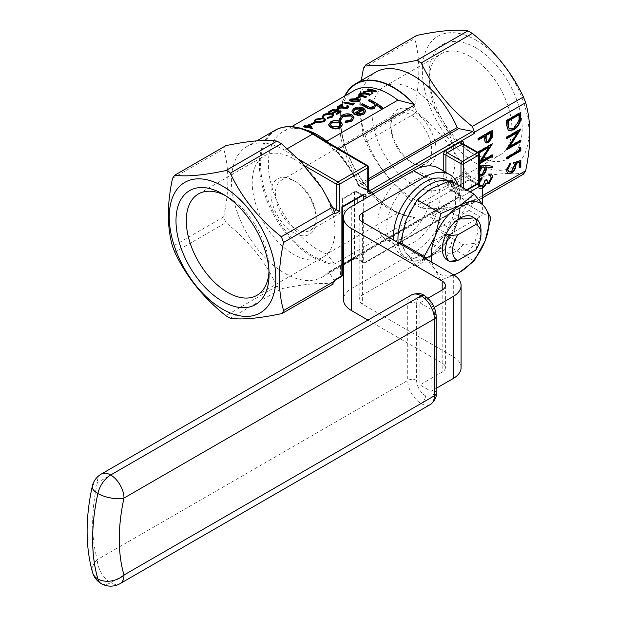 <?xml version="1.0" encoding="UTF-8"?>
<svg xmlns="http://www.w3.org/2000/svg" width="617" height="617" viewBox="0 0 617 617"><rect width="100%" height="100%" fill="white"/><g stroke="black" fill="none" stroke-linecap="round" stroke-linejoin="round"><path stroke-width="0.46" stroke-dasharray="3.08 2.31" d="M479.316 176.192L477.897 173.176L479.316 168.649M361.246 80.511L359.387 110.235L363.498 136.18L365.719 141.902C377.118 166.243 394.14 187.421 416.791 205.438L421.226 207.998C432.625 209.703 449.646 208.184 472.298 203.44L473.455 203.016L474.519 200.278L474.257 199.291L473.918 200.124L472.607 200.24L364.639 262.58L358.415 258.986A3.771 2.175 180 0 0 353.094 258.986L340.545 266.228L341.88 266.097L342.435 265.14L342.435 207.15M404.605 237.368A37.683 21.757 120 0 0 429.224 204.158A37.683 21.757 120 0 0 423.447 173.963A37.683 21.757 120 0 0 385.764 195.72A37.683 21.757 120 0 0 385.764 239.234A37.683 21.757 120 0 0 404.605 237.368M478.869 153.078L478.26 153.425L478.26 152.592M479.316 163.883L478.26 164.492L479.316 162.526M482.363 188.416L479.278 188.671L477.897 185.362L479.316 180.55M479.347 184.537L480.365 187.136L482.34 186.974L481.885 186.727L484.869 179.994L485.309 180.249M362.025 195.227L361.978 195.227A1.882 1.087 -60 0 1 362.002 195.211L361.978 195.219A1.882 1.087 -60 0 1 362.025 195.203A1.882 1.087 -60 0 1 362.063 195.203L362.063 195.196A1.882 1.087 120 0 0 362.032 195.211L361.978 195.227A1.882 1.087 -120 0 0 362.912 195.319M314.878 123.007A70.199 40.529 60 0 0 314.038 122.814L311.184 124.464M325.722 120.014L323.701 118.31L315.603 119.706L314.161 121.294M341.031 111.947A70.199 40.529 60 0 0 332.802 109.926L328.691 112.294M338.88 111.901A70.199 40.529 -120 0 1 339.45 112.086L336.072 114.029M335.44 110.96A70.199 40.529 -120 0 1 336.072 111.114L332.702 113.058M344.61 103.108L345.35 102.677A70.199 40.529 60 0 1 352.731 104.412L353.896 103.741L354.297 104.288M359.819 100.687L357.158 99.021L350.402 99.615L349.561 100.548M360.012 96.946A70.199 40.529 60 0 0 359.163 96.761L356.317 98.327M357.258 98.535L357.158 98.589A70.199 40.529 -120 0 0 356.317 98.404M363.328 92.295L371.272 90.599A70.199 40.529 -120 0 0 369.838 90.29M376.455 91.486A70.199 40.529 60 0 0 368.233 89.465L367.493 89.897M372.807 91A70.199 40.529 -120 0 0 372.768 90.984L372.946 93.514M342.474 124.819L340.422 122.027C337.175 120.562 333.92 120.67 330.666 122.336L328.606 124.958M382.787 108.268A70.199 40.529 60 0 0 369.529 100.077L368.364 100.741M376.1 105.021A70.199 40.529 -120 0 0 376.031 104.975L376.031 104.466M376.108 105.746L376.031 104.975M374.141 104.018L374.774 105.453L373.432 107.451L369.128 107.674L366.845 106.479A70.199 40.529 60 0 0 362.403 104.188L361.246 104.859M353.965 90.684A70.199 40.529 -120 0 0 340.661 110.829A70.199 40.529 -120 0 0 397.865 212.965L326.809 253.988A70.199 40.529 60 0 1 274.025 193.661A70.199 40.529 60 0 1 282.91 131.706A70.199 40.529 60 0 1 307.011 130.256M353.826 112.348L353.618 111.43L355.315 109.325M365.734 111.723L363.621 108.631C360.421 107.142 357.212 107.219 354.004 108.862L351.898 111.476M362.241 108.661L362.241 109.17L353.788 114.052M341.332 119.189L341.294 118.217M353.996 118.248L351.968 115.294C348.582 113.86 345.25 114.037 341.965 115.811L339.728 119.42M345.111 122.505L345.481 121.055M352.392 117.646L350.572 120.647L345.481 121.564M366.444 97.27A70.199 40.529 60 0 0 361.516 95.851L360.313 95.535L359.873 94.578M370.555 94.895A70.199 40.529 60 0 0 365.588 93.468L363.714 93.19L359.618 94.293L358.716 95.265M360.313 95.026L360.498 94.386M348.829 107.026L347.564 105.9L346.831 106.325L347.718 107.111L347.093 107.859L343.893 108.222L342.72 106.271M342.72 106.78L342.08 104.566L337.129 107.427M340.291 108.33A70.199 40.529 60 0 0 339.45 108.145L336.597 109.787M323.354 116.86L323.293 116.011M333.859 115.31L331.9 113.644L328.067 113.551L323.678 115.04L322.298 117.099M327.496 118.379L327.573 117.392M331.105 114.06L332.71 115.356L331.491 116.868L327.573 117.901M303.803 126.662L304.543 126.238A70.199 40.529 60 0 1 306.441 126.547L309.819 124.595L312.395 128.675M305.029 126.847A70.199 40.529 -120 0 1 305.7 126.971L304.86 127.457M475.661 39.943A75.367 43.514 60 0 1 528.939 133.326A75.367 43.514 60 0 1 473.771 161.885A75.367 43.514 60 0 1 422.375 69.628A75.367 43.514 60 0 1 475.661 39.943M475.661 47.74A65.818 37.999 60 0 1 522.198 128.351A65.818 37.999 60 0 1 475.653 155.214A65.818 37.999 60 0 1 429.116 74.611A65.818 37.999 60 0 1 475.661 47.74M340.545 266.228L340.545 276.485L333.936 280.303L329.223 272.267L458.686 197.525L472.607 200.24M334.954 279.717L333.936 280.303L334.807 280.434M332.625 207.513L331.213 206.695L334.175 211.276M331.213 206.695A80.804 46.653 -120 0 0 321.958 188.1M334.954 213.906L333.936 211.415M302.23 162.749L296.708 158.153L284.699 150.193A75.367 43.514 60 0 0 247.016 146.46L256.757 140.838M458.686 197.525L457.251 197.748L328.468 272.097A75.367 43.514 60 0 1 322.382 276.994A75.367 43.514 60 0 1 247.016 233.481A75.367 43.514 60 0 1 247.016 146.46M328.468 272.097L329.223 272.267L328.468 272.097M333.149 284.021L332.47 284.167C321.071 282.463 304.05 283.982 281.398 288.733L276.956 286.165C265.565 261.824 248.535 240.645 225.891 222.637L223.67 216.914C229.246 190.931 229.246 168.24 223.67 148.82L224.735 146.082M524.103 173.77L523.424 173.917C512.025 172.212 495.004 173.732 472.352 178.483L467.917 175.914C456.518 151.574 439.497 130.403 416.845 112.387L414.624 106.664C420.208 80.688 420.208 57.99 414.624 38.57L415.688 35.832M338.525 148.836L336.196 150.178A75.367 43.514 60 0 1 358.67 184.452A1.882 1.087 -120 0 0 359.757 185.748L368.295 190.676M328.606 271.981L457.251 197.748A75.367 43.514 60 0 1 451.166 202.638A75.367 43.514 60 0 1 375.807 159.124A75.367 43.514 60 0 1 375.807 72.104M275.035 130.287A75.367 43.514 -120 0 0 268.68 204.782A75.367 43.514 -120 0 0 334.013 264.253L414.801 217.616A75.367 43.514 60 0 1 355.785 170.608A75.367 43.514 60 0 1 344.687 96.036M397.865 212.965L414.801 217.616M334.013 264.253L334.082 263.312L326.809 253.988M414.015 217.161A74.927 43.259 60 0 1 405.238 215.348A74.927 43.259 60 0 1 341.833 105.522A74.927 43.259 60 0 1 345.304 95.681M328.9 143.283L334.082 150.494L338.008 152.761L336.427 151.543L336.196 150.178M334.082 150.494A74.927 43.259 -120 0 0 323.933 141.054A74.927 43.259 -120 0 0 317.053 136.025M302.214 128.745L301.829 128.621A74.927 43.259 -120 0 0 263.12 184.63A74.927 43.259 -120 0 0 334.082 263.312M354.42 200.224L354.42 192.411L342.435 199.33L342.435 206.51L342.435 199.33L355.754 191.64L361.971 195.227A1.882 1.087 -60 0 1 361.978 195.227L342.435 206.51M341.486 276.578A1.882 1.087 -120 0 1 340.545 276.485A1.882 1.535 180 0 0 342.435 274.943L342.435 265.14M225.182 195.496A58.53 33.796 60 0 1 227.681 196.854L227.681 196.854A58.53 33.796 60 0 1 269.066 268.542A58.53 33.796 60 0 1 268.997 271.387M227.681 196.854L222.529 193.877L227.681 196.854M293.584 158.808A58.53 33.796 60 0 1 331.823 210.382A58.53 33.796 60 0 1 322.845 257.289A58.53 33.796 60 0 1 264.315 223.493A58.53 33.796 60 0 1 264.315 155.908A58.53 33.796 60 0 1 293.584 158.808M293.584 232.748A32.03 18.495 60 0 1 270.932 193.522A32.03 18.495 60 0 1 293.584 180.442A32.03 18.495 60 0 1 316.228 219.675A32.03 18.495 60 0 1 293.584 232.748M411.261 115.063A28.891 16.682 60 0 1 430.142 140.522A28.891 16.682 60 0 1 425.707 163.675A28.891 16.682 60 0 1 411.261 162.24A28.891 16.682 60 0 1 390.839 126.863A28.891 16.682 60 0 1 396.824 113.636A28.891 16.682 60 0 1 411.261 115.063M295.805 228.907A28.891 16.682 -120 0 0 310.251 230.334A28.891 16.682 -120 0 0 316.228 217.107A28.891 16.682 -120 0 0 295.805 181.73L295.805 181.73A28.891 16.682 -120 0 0 281.36 180.295A28.891 16.682 -120 0 0 276.933 203.448A28.891 16.682 -120 0 0 295.805 228.907M413.483 111.222A32.03 18.495 -120 0 0 390.839 124.295A32.03 18.495 -120 0 0 413.483 163.52A32.03 18.495 -120 0 0 436.134 150.448A32.03 18.495 -120 0 0 413.483 111.222M413.483 89.581A58.53 33.796 60 0 1 451.721 141.162A58.53 33.796 60 0 1 442.751 188.062A58.53 33.796 60 0 1 384.221 154.265A58.53 33.796 60 0 1 384.221 86.681A58.53 33.796 60 0 1 413.483 89.581M470.509 56.664A58.53 33.796 60 0 1 508.747 108.237A58.53 33.796 60 0 1 499.77 155.145A58.53 33.796 60 0 1 470.509 152.245A58.53 33.796 60 0 1 429.116 80.557A58.53 33.796 60 0 1 441.24 53.764A58.53 33.796 60 0 1 470.509 56.664M413.483 242.489A37.683 21.757 120 0 0 438.101 209.286A37.683 21.757 120 0 0 432.324 179.092A37.683 21.757 120 0 0 413.483 180.958A37.683 21.757 120 0 0 388.872 214.161A37.683 21.757 120 0 0 394.649 244.355A37.683 21.757 120 0 0 413.483 242.489M336.427 151.543C345.242 161.392 352.446 172.544 358.037 184.977L367.747 190.36L367.747 166.343L323.933 141.054A1.882 1.087 120 0 0 323.547 140.19M338.008 152.761A77.248 44.601 -120 0 1 358.431 184.977A1.882 1.087 120 0 0 358.816 185.84A1.882 1.882 0 0 1 358.037 184.977L368.295 178.899M369.529 100.077L369.529 99.561M366.845 106.479L366.845 105.962M362.403 104.188L362.403 103.671M373.432 107.451L373.432 106.934M369.128 107.674L369.128 107.157M365.688 111.183L365.688 110.667M363.621 108.631L363.621 108.114M354.004 108.862L354.004 108.353M356.672 113.729L356.109 114.06L356.109 113.543M363.274 109.919L364.084 111.245M364.092 111.099L362.534 113.227M362.534 113.736L356.109 114.06M351.968 115.294L351.968 114.785M341.965 115.811L341.965 115.302M350.572 120.647L350.572 120.13M340.422 122.027L340.422 121.51M330.666 122.336L330.666 121.827M340.815 124.426L339.288 127.164L331.799 126.994L331.799 126.477M331.799 126.994L330.242 124.426M339.288 127.164L339.288 126.647M368.233 89.465L368.233 88.956M372.768 90.984L372.768 90.475M371.272 90.599L371.272 90.09M364.346 91.709L364.346 91.2M361.516 95.851L361.516 95.334M365.588 93.468L365.588 92.951M363.714 93.19L363.714 92.681M359.618 94.293L359.618 93.776M359.163 96.761L359.163 96.252M357.158 98.589L357.158 99.021M350.402 99.615L350.402 99.106M358.708 100.247L358.176 101.458L352.947 101.458L351.142 100.849L351.142 100.34M358.176 101.458L358.176 100.949M351.22 99.746L351.142 100.849L350.695 99.846M352.731 104.412L352.731 103.903M345.35 102.677L345.35 102.167M353.896 103.741L353.896 103.232M347.564 105.9L347.564 105.384M342.08 104.566L342.08 104.057M343.893 108.222L343.893 107.705M347.093 107.859L347.093 107.35M339.45 108.145L339.45 107.636M332.802 109.926L332.802 109.41M336.072 111.114L336.072 110.597M339.45 112.086L339.45 111.569M331.9 113.644L331.9 113.135M328.067 113.551L328.067 113.042M323.678 115.04L323.678 114.531M331.491 116.868L331.491 116.358M323.701 118.31L323.701 117.801M315.603 119.706L315.603 119.189M322.961 118.742L324.581 120.06L323.431 121.518L323.431 121.009M323.431 121.518L316.883 122.282L316.883 121.765M316.883 122.282L315.279 121.156L316.475 119.806M314.038 122.814L314.038 122.305M309.819 124.595L309.819 124.086M306.441 126.547L306.441 126.03M304.543 126.238L304.543 125.729M305.7 126.971L305.7 126.462M307.929 126.338L307.289 126.716L307.289 126.2M307.289 126.716A70.199 40.529 60 0 1 310.536 127.534L310.143 126.909M310.536 127.534L310.536 127.025M362.14 195.165L362.11 195.173A1.882 1.087 -60 0 1 362.912 195.134A1.882 1.087 -60 0 1 363.058 195.25M508.223 130.465L506.302 125.282L506.302 120.238L506.742 120.492M506.302 120.238L520.401 112.093L520.841 112.356M520.401 112.093L520.401 112.61M509.488 128.845L513.174 128.166L518.558 120.77L518.951 114.392M518.558 120.77L519.005 121.025M513.174 128.166L513.622 128.421M506.742 138.139L506.302 138.393L506.742 138.655M506.302 138.393L506.302 136.935L506.742 137.19M506.302 136.935L520.401 128.791L520.841 129.053M520.401 128.791L520.578 129.208M509.303 146.268L520.401 139.858L520.841 140.113M520.401 139.858L520.401 140.368M506.927 149.098L506.302 149.461L506.742 149.715M506.302 149.461L506.742 149.383M506.302 149.129L517.37 132.007M506.742 158.384L506.302 158.646L506.302 157.181L518.951 149.877L518.951 147.37L519.398 147.625M518.951 147.37L520.841 147.748M506.302 158.646L506.742 158.901M506.302 157.181L506.742 157.435M518.951 149.877L519.398 150.132M508.67 171.788L510.961 171.395L514.069 165.672L513.352 162.502L520.841 160.358M520.401 160.104L520.401 160.513M519.398 167.361L518.951 167.616L519.398 167.878M518.951 167.616L518.951 162.078M507.506 173.439L506.38 170.338M505.94 170.084L509.912 162.819L510.359 163.073M509.912 162.819L509.912 163.42M510.961 171.395L511.4 171.657M514.069 165.672L514.516 165.934M513.352 162.502L513.791 162.765M478.26 139.558L477.82 139.812L477.82 138.347L478.26 138.609M477.82 138.347L491.919 130.21L492.358 130.465M491.919 130.21L491.919 130.719M485.764 142.889L485.001 141.486M484.553 141.231L484.322 136.056M477.82 139.812L478.26 140.067M486.759 141.224L488.132 140.954L490.469 135.485L490.469 132.508M488.132 140.954L488.571 141.208M478.53 152.761L477.82 153.17L478.26 153.425M477.82 153.17L477.82 151.713L478.26 151.967M477.82 151.713L491.919 143.568L492.358 143.823M491.919 143.568L492.096 143.977M480.82 161.037L491.919 154.628L492.358 154.89M491.919 154.628L491.919 155.145M479.316 163.366L477.82 164.23L478.26 164.492M477.82 164.23L478.26 164.161M477.82 163.898L488.888 146.777M479.316 176.084L477.458 172.922C477.689 169.76 479.124 167.292 481.746 165.51L485.841 164.97L492.721 166.366M477.458 172.922L477.897 173.176M481.746 165.51L482.193 165.765M479.316 170.045L478.9 172.166L479.316 173.801M480.057 174.38L481.7 174.102L484.507 168.803L483.89 166.945M481.7 174.102L482.139 174.356M484.507 168.803L484.947 169.058M478.9 172.166L479.316 172.405M487.546 182.208L488.618 182L490.831 177.449L491.279 177.704M490.831 177.449L490.237 175.652M489.104 175.282L488.664 175.297L489.104 175.552M488.664 175.297L488.664 173.832L489.104 174.094M488.664 173.832L491.302 174.025M486.489 183.827L485.71 183.234M482.363 187.892L482.363 188.324M482.008 188.116L478.838 188.409L477.897 185.362M477.458 185.108C477.604 181.976 478.985 179.37 481.615 177.28L482.054 177.534M481.615 177.28L481.615 177.904M479.316 181.938L479.023 182.994M480.365 187.136L479.347 184.56M479.918 186.874L481.885 186.727M484.869 179.994L486.759 179.416M486.312 179.154L486.327 179.663M488.618 182L489.065 182.254M430.543 242.897A18.842 10.875 120 0 0 445.273 234.398L463.035 244.648A18.842 10.875 120 0 1 448.312 253.155L430.543 242.897L445.273 234.398M463.035 219.012L445.273 208.754A18.842 10.875 120 0 0 430.543 217.261L448.312 227.511A18.842 10.875 120 0 1 455.67 220.701L460.112 218.133M457.737 219.691A18.842 10.875 120 0 0 455.67 220.701M445.273 208.754L430.543 217.261M448.312 253.155L446.245 259.472M473.979 217.824A25.12 14.507 -60 0 1 473.979 243.46L463.035 244.648M480.99 230.187A25.12 14.507 -60 0 1 477.088 245.257L473.979 243.46A25.12 14.507 -60 0 1 460.174 259.125M460.058 259.194A25.12 14.507 -60 0 1 457.344 260.505M449.6 261.246A25.12 14.507 -60 0 1 449.207 261.13M446.245 233.835L448.312 227.511M461.092 367.585A26.693 15.41 0 0 0 453.302 356.711L362.38 304.034A10.99 6.347 180 0 1 359.171 299.553A10.99 6.347 180 0 1 362.395 295.065L424.635 259.132A50.239 29.007 120 0 0 447.526 236.265A3.139 1.812 -60 0 1 448.952 234.83L480.142 216.829A3.139 1.812 120 0 0 482.363 212.981L482.363 203.849M470.115 191.848L462.31 196.353A3.139 1.812 -60 0 1 460.745 196.507A3.139 1.812 -60 0 1 460.097 195.219A50.239 29.007 120 0 0 458.045 184.876M393.715 240.136A43.961 25.382 120 0 0 402.608 256.209A43.961 25.382 120 0 0 424.589 254.027A43.961 25.382 120 0 0 453.31 215.287A43.961 25.382 120 0 0 446.569 180.064M438.648 168.186A50.239 29.007 -60 0 1 448.999 188.81A3.139 1.812 120 0 0 449.639 190.098A3.139 1.812 120 0 0 451.212 189.943L469.043 179.647A3.139 1.812 -60 0 1 470.609 179.493A3.139 1.812 -60 0 1 471.265 180.935L471.265 206.572A3.139 1.812 -60 0 1 469.043 210.42L437.854 228.421A3.139 1.812 120 0 0 436.42 229.856A50.239 29.007 -60 0 1 413.529 252.723L351.289 288.656A26.693 15.41 0 0 0 343.476 299.553M367.94 320.1L442.181 363.112A10.99 6.347 180 0 1 445.389 367.585A10.99 6.347 180 0 1 442.165 372.074L419.938 384.908L431.044 391.317L436.211 388.332M427.905 298.266L419.938 302.862L419.938 384.908M419.938 302.862L431.044 309.271L434.268 307.413M431.044 309.271L431.044 391.317M450.495 180.519L456.248 190.884A40.822 23.569 120 0 0 431.252 188.648A40.822 23.569 120 0 0 406.248 219.745A40.822 23.569 120 0 0 406.248 253.078A40.822 23.569 120 0 0 431.252 255.315A40.822 23.569 120 0 0 456.248 224.21A40.822 23.569 120 0 0 456.248 190.884L467.162 204.227L456.248 224.21L450.495 247.178L431.252 255.315L417.161 266.421L406.248 253.078L401.243 244.502M431.969 262.302A40.822 23.569 120 0 0 435.116 269.745L440.87 280.11L454.035 275.105M453.642 274.866A40.822 23.569 -60 0 1 435.116 269.745L426.763 259.287M490.87 217.917L467.162 204.227M474.203 260.868L450.495 247.178M440.87 280.11L417.161 266.421M477.088 245.257L475.645 250.193M365.966 198.134L365.966 261.809L474.257 199.291M474.519 200.278L482.363 195.751M445.906 172.374L445.906 179.161A6.278 3.625 120 0 0 447.202 182.038A6.278 3.625 120 0 0 450.348 181.73A1.882 1.087 -120 0 0 449.4 181.637A1.882 1.087 -120 0 0 449.014 182.493L460.999 175.575A3.771 2.175 120 0 0 463.668 170.963A1.882 1.087 0 0 0 463.112 171.727A1.882 1.087 0 0 0 463.668 172.498L463.668 144.81L478.769 153.525L478.769 181.213L463.668 172.498A1.882 1.087 -60 0 1 462.334 174.804L477.435 183.519L465.442 190.445L450.348 181.73L462.334 174.804A1.882 1.087 60 0 0 461.393 174.711L463.112 171.727L463.112 144.039A1.882 1.087 0 0 0 463.668 144.81A1.882 1.087 -60 0 0 463.274 143.946M449.014 182.493A8.168 4.712 -60 0 1 443.237 179.161L443.237 170.84M463.668 144.17L463.668 170.963M357.089 203.263L357.089 258.222L363.305 261.809A1.882 1.087 0 0 0 365.966 261.809A1.882 1.087 60 0 1 365.58 262.672A1.882 1.087 60 0 1 364.639 262.58A1.882 1.087 120 0 1 363.691 262.672L357.474 259.078A1.882 1.087 120 0 0 358.415 258.986M368.295 180.82L359.757 185.748A1.882 1.087 120 0 1 358.816 185.84L368.133 191.224A1.882 1.087 120 0 0 368.303 191.285M223.67 216.914L172.544 246.43M172.544 178.336L223.67 148.82M332.47 284.167L281.344 313.683M230.272 318.249L281.398 288.733M276.956 286.165L225.83 315.68M174.765 252.152L225.891 222.637M414.624 106.664L363.498 136.18M363.498 68.086L414.624 38.57M467.917 175.914L416.791 205.438M365.719 141.902L416.845 112.387M523.424 173.917L472.298 203.44M421.226 207.998L472.352 178.483M287.375 148.651L284.699 150.193M443.237 179.161A1.882 1.087 0 0 1 445.906 179.161L460.999 187.884L460.999 186.581M463.676 188.123A4.396 2.537 120 0 0 466.56 189.789M296.708 158.153L299.106 159.533M473.918 200.124L365.58 262.672A1.882 1.882 0 0 1 363.691 262.672A1.882 1.087 120 0 1 363.305 261.809L363.305 199.677M362.526 195.55L357.089 192.411L357.089 198.689M343.476 264.539L354.42 258.222L354.42 204.805M466.761 189.905A1.882 1.087 60 0 1 466.383 190.537A1.882 1.087 60 0 1 465.442 190.445A6.278 3.625 -60 0 1 462.303 190.753A6.278 3.625 -60 0 1 460.999 187.884A1.882 1.087 180 0 0 463.444 187.992M478.376 152.661A1.882 1.087 -60 0 1 478.769 153.525A1.882 1.087 180 0 1 479.316 154.296M478.376 183.619A1.882 1.087 60 0 1 477.435 183.519A1.882 1.087 -60 0 0 478.769 181.213A1.882 1.087 180 0 1 479.316 181.984M460.999 175.575A1.882 1.087 60 0 1 461.393 174.711L449.4 181.637L447.202 182.038L462.303 190.753L467.115 190.113M354.42 258.222A1.882 1.087 180 0 1 357.089 258.222A1.882 1.087 120 0 0 357.474 259.078L354.035 259.078A1.882 1.087 -120 0 0 354.42 258.222M353.094 258.986A1.882 1.087 -120 0 0 354.035 259.078L343.476 265.179M354.42 192.411A1.882 1.087 180 0 1 357.089 192.411A1.882 1.087 -60 0 0 356.695 191.548A1.882 1.882 0 0 0 354.814 191.548A1.882 1.087 -120 0 0 354.42 192.411M363.174 195.211L356.695 191.548A1.882 1.087 -60 0 0 355.754 191.64A1.882 1.087 -120 0 0 354.814 191.548L342.435 198.697M368.295 167.114A1.882 1.087 180 0 0 367.747 166.343A1.882 1.087 120 0 0 367.354 165.479M368.334 191.409L368.133 191.224A1.882 1.087 120 0 1 367.747 190.36A1.882 1.087 180 0 1 368.295 191.123M352.947 101.458L352.947 100.949M506.302 125.282L506.742 125.536M518.951 115.533L519.398 115.795M484.322 137.221L484.769 137.475M490.469 135.485L490.916 135.74M485.841 164.97L486.289 165.225M362.395 221.997L362.395 295.065M351.289 206.61L351.289 288.656M442.181 290.021L442.181 363.112M442.165 290.029L442.165 372.074M453.302 274.665L453.302 356.711M362.38 221.989L362.38 304.034M424.635 259.132L413.529 252.723M436.42 229.856L447.526 236.265M460.097 195.219L448.999 188.81M477.142 184.329L469.043 179.647M451.212 189.943L462.31 196.353M482.363 212.981L471.265 206.572M471.265 180.935L482.363 187.344M448.952 234.83L437.854 228.421M469.043 210.42L480.142 216.829M448.035 181.321A43.961 25.382 -60 0 1 451.012 182.624A43.961 25.382 -60 0 1 457.745 217.855A43.961 25.382 -60 0 1 429.031 256.595A43.961 25.382 -60 0 1 407.05 258.77A43.961 25.382 -60 0 1 398.158 242.712M425.491 298.373L425.499 298.373A12.556 7.25 60 0 1 434.376 313.752L434.376 390.684A12.556 7.25 60 0 1 425.499 395.806L425.491 395.798A12.556 7.25 60 0 1 416.614 380.427L416.614 303.495A12.556 7.25 60 0 1 425.491 298.373A6.278 3.625 120 0 0 424.195 295.497A6.278 3.625 120 0 1 425.499 298.373M92.272 486.358A18.834 7.427 -167.7 0 1 97.347 482.695L407.729 303.495L407.729 380.427L97.347 559.619A169.575 97.902 -60 0 1 97.347 482.695A18.834 10.875 -120 0 1 101.25 474.072M92.596 572.599A18.834 13.466 163.7 0 1 97.347 559.619A18.834 10.875 -120 0 0 110.667 582.687L421.056 403.495L110.667 582.687A18.834 10.875 -120 0 0 120.091 583.628M411.632 294.872A18.834 10.875 -120 0 0 407.729 303.495A6.278 3.625 0 0 1 416.614 303.495M416.614 380.427A6.278 3.625 0 0 0 407.729 380.427A18.834 10.875 -120 0 0 421.049 403.495A18.834 10.875 -120 0 0 430.473 404.428M101.257 583.62A18.834 10.875 120 0 0 110.667 582.687A18.834 10.875 -60 0 1 101.257 583.628M421.049 403.495A6.278 3.625 120 0 0 425.491 395.798A6.278 3.625 120 0 1 421.056 403.495M436.211 393.245A6.278 3.625 0 0 0 434.376 390.684M436.211 316.32A6.278 3.625 0 0 0 434.376 313.752M291.648 126.655L282.91 131.706M322.382 276.994L451.166 202.638M482.363 197.872L473.455 203.016M400.772 213.937L405.238 215.348M340.661 110.829L341.833 105.522M269.066 268.542L269.066 274.488M256.95 295.335L322.845 257.289M198.412 193.954L264.315 155.908M310.251 230.334L425.707 163.675M281.36 180.295L396.824 113.636M442.751 188.062L499.77 155.145M384.221 86.681L441.24 53.764M470.509 152.245L475.653 155.214M429.116 80.557L429.116 74.611M432.324 179.092L423.447 173.963M394.649 244.355L385.764 239.234M342.435 265.78L341.88 266.097M374.774 104.944L374.774 105.453M353.618 110.913L353.618 111.43M347.718 106.594L347.718 107.111M332.71 114.847L332.71 115.356M324.581 119.551L324.581 120.06M315.279 120.639L315.279 121.156M411.261 162.24L413.483 163.52M390.839 126.863L390.839 124.295M295.805 181.73L293.584 180.442M316.228 217.107L316.228 219.675M508.423 130.596L507.976 130.341M507.729 173.585L507.282 173.331M485.98 143.036L485.533 142.782M479.193 176.123L478.753 175.868M491.533 174.141L491.093 173.878M486.705 183.966L486.258 183.712M479.278 188.671L478.838 188.409M445.389 285.54L445.389 367.585M359.171 217.508L359.171 299.553M470.609 179.493L478.059 183.797M449.639 190.098L460.745 196.507M402.608 256.209L407.05 258.77C422.637 268.565 449.338 247.648 457.791 221.796L461.03 203.865C460.429 196.029 460.56 189.743 451.012 182.624L448.49 181.167"/><path stroke-width="0.93" d="M479.316 168.649L482.193 165.765L486.289 165.225L492.721 166.366L491.957 167.932L486.258 166.922L486.397 168.534C486.173 171.619 484.777 174.033 482.216 175.776L479.316 176.192M478.26 138.609L492.358 130.465L492.15 137.491L488.579 142.666L485.98 143.036L485.001 141.486L484.769 136.311L478.26 140.067L478.26 138.609M519.398 147.625L520.841 147.748L520.841 150.756L506.742 158.901L506.742 157.435L519.398 150.132L519.398 147.625M506.742 125.536L506.742 120.492L520.841 112.356L520.332 121.102C519.044 125.143 516.807 128.074 513.614 129.886L508.423 130.596L506.742 125.536M334.175 211.276L336.658 209.842L336.658 184.29L303.51 165.148L321.958 188.1L332.47 207.196L334.954 213.906L339.327 211.384L332.625 207.513M225.891 145.658L174.765 175.174L172.544 178.336C166.96 204.196 166.96 226.894 172.544 246.43L174.765 252.152C186.157 276.493 203.178 297.672 225.83 315.68L230.272 318.249C241.671 319.953 258.693 318.434 281.344 313.683L282.501 313.259L283.565 310.528C277.982 290.993 277.982 268.295 283.565 242.435L281.344 236.712C258.785 218.811 241.764 197.633 230.272 173.176L228.375 171.025L225.83 170.616C203.271 175.351 186.249 176.871 174.765 175.174L225.891 145.658C248.443 140.923 265.472 139.403 276.956 141.1L281.398 143.661L302.23 162.749L303.51 165.148M334.807 280.434L341.486 276.578A1.882 1.087 -120 0 0 341.88 275.714L334.954 279.717L334.692 281.013L332.47 284.167M368.295 190.676L369.074 191.123L472.607 131.359L474.257 133.48L474.519 132.185L472.298 126.462C449.739 108.561 432.718 87.39 421.226 62.934L416.791 60.366C394.232 65.109 377.203 66.628 365.719 64.932L416.845 35.408C439.404 30.673 456.426 29.153 467.917 30.85L472.352 33.411C494.911 51.311 511.933 72.49 523.424 96.946L525.645 102.669C531.229 122.089 531.229 144.787 525.645 170.762L523.424 173.917M506.742 138.655L506.742 137.19L520.841 129.053L509.742 146.522L520.841 140.113L520.841 141.578L506.742 149.715L517.817 132.262L506.742 138.655M520.841 160.358L520.841 167.037L519.398 167.878L519.398 162.34L515.689 163.598L515.959 165.364C515.712 168.734 514.177 171.333 511.346 173.146L507.729 173.585L506.38 170.338L510.359 163.073L510.359 164.538L507.83 169.59L508.886 171.935L511.4 171.657L514.516 165.934L513.791 162.765L520.841 160.358M478.26 152.592L478.26 151.967L492.358 143.823L481.26 161.292L492.358 154.89L492.358 156.348L479.316 163.883M479.316 162.526L489.335 147.031L478.869 153.078M482.34 186.974L485.309 180.249L486.759 179.416L487.762 182.37L489.065 182.254L491.279 177.704L490.469 175.752L489.104 175.552L489.104 174.094L491.533 174.141L492.721 176.848L489.057 183.719L486.157 183.496L484.954 185.956L482.363 188.416M486.705 183.966L485.71 183.234L484.507 185.694L484.954 185.956M479.316 180.55L482.054 177.534L482.054 178.999L480.111 181.398L479.347 184.56M314.878 122.49L314.878 123.007L312.032 124.649A70.199 40.529 -120 0 0 311.184 124.464L311.184 123.948L314.038 122.305A70.199 40.529 60 0 1 314.878 122.49L312.032 124.133A70.199 40.529 -120 0 0 311.184 123.948M314.161 120.778L316.143 122.706L324.311 121.796L325.722 119.497L323.701 117.801L315.603 119.189L314.161 120.778L316.143 122.197L324.311 121.279L325.722 119.497M341.031 111.43L341.031 111.947L336.913 114.315A70.199 40.529 -120 0 0 336.072 114.029L336.072 113.52L339.45 111.569A70.199 40.529 -120 0 0 336.913 110.813L333.542 112.764A70.199 40.529 -120 0 0 332.702 112.549L336.072 110.597A70.199 40.529 -120 0 0 332.91 109.957L329.532 111.908A70.199 40.529 -120 0 0 328.691 111.785L332.802 109.41A70.199 40.529 60 0 1 341.031 111.43L336.913 113.806A70.199 40.529 -120 0 0 336.072 113.52M338.88 111.901A70.199 40.529 -120 0 0 336.913 111.33L333.542 113.273A70.199 40.529 -120 0 0 332.702 113.058L332.702 112.549M335.44 110.96A70.199 40.529 -120 0 0 332.91 110.474L329.532 112.425A70.199 40.529 -120 0 0 328.691 112.294L328.691 111.785M354.297 103.772L352.839 105.129A70.199 40.529 -120 0 0 344.61 103.108L345.35 102.167A70.199 40.529 60 0 1 352.731 103.903L353.896 103.232L354.297 103.772L352.839 104.612A70.199 40.529 -120 0 0 344.61 102.592M357.158 98.512L350.402 99.106L349.569 100.031L349.569 100.548L352.199 101.882L359.048 101.736L359.819 100.178L357.158 98.08A70.199 40.529 -120 0 0 356.317 97.895L359.163 96.252A70.199 40.529 60 0 1 360.012 96.437L357.158 98.08M360.012 96.437L360.012 96.946L357.258 98.535M369.838 90.29A70.199 40.529 -120 0 0 367.493 89.897L368.233 88.956A70.199 40.529 60 0 1 376.455 90.977L375.722 91.401A70.199 40.529 -120 0 0 372.768 90.475L372.946 93.005L371.874 93.622L371.642 90.498L363.328 91.786L371.272 90.09A70.199 40.529 -120 0 0 367.493 89.38M376.455 90.977L375.722 91.918A70.199 40.529 -120 0 0 372.807 91M372.946 93.005L371.874 94.139L371.642 91.015L363.328 92.295L363.328 91.786M328.606 124.441L330.643 127.156L335.301 128.459L340.445 127.434L342.474 124.31L340.422 121.51C337.16 120.053 333.905 120.153 330.666 121.827L328.606 124.958L330.643 127.665L335.301 128.976L340.445 127.943L342.474 124.611M342.474 124.31L342.474 124.819M368.364 100.232L368.364 100.741A70.199 40.529 -120 0 1 371.781 102.461L374.141 104.018L374.141 103.502L374.774 104.944L373.432 106.934L369.128 107.157L366.845 105.962A70.199 40.529 60 0 0 362.403 103.671L361.246 104.342A70.199 40.529 -120 0 1 366.066 106.849C368.596 108.669 371.365 109.001 374.388 107.836L376.031 104.466A70.199 40.529 -120 0 1 381.622 108.43L382.787 107.759A70.199 40.529 60 0 0 369.529 99.561L368.364 100.232A70.199 40.529 -120 0 1 371.781 101.952L374.141 103.502M382.787 107.759L381.622 108.939A70.199 40.529 -120 0 0 376.1 105.021M361.246 104.342L361.246 104.859A70.199 40.529 -120 0 1 366.066 107.366C368.588 109.186 371.365 109.51 374.388 108.345L376.031 104.975M302.214 128.745L307.011 130.256A70.199 40.529 60 0 1 326.809 141.17L397.865 100.147A70.199 40.529 -120 0 0 353.965 90.684L291.648 126.655M353.826 111.839L353.826 112.348L352.253 112.656L352.253 112.147L353.826 111.839L353.618 110.913L355.315 108.816L362.241 108.661L353.788 113.536L358.091 114.932L363.752 113.975L365.688 110.667L363.621 108.114C360.413 106.625 357.204 106.702 354.004 108.353L351.898 110.96L352.253 112.147M351.898 110.96L352.253 112.656M353.788 113.536L353.788 114.052L358.091 115.441L363.752 114.484L365.688 111.183M355.315 108.816L355.315 109.325L361.246 108.746M353.996 117.731L351.651 121.48L345.111 122.505L345.111 121.996L351.651 120.963L353.996 117.731L351.968 114.785C348.574 113.351 345.242 113.52 341.965 115.302L339.728 118.911L339.589 118.217L339.728 119.42L341.332 119.189L343.106 116.374L350.911 116.027L352.23 117.377M366.444 96.761L365.704 97.702A70.199 40.529 -120 0 0 360.737 96.267L360.737 95.751A70.199 40.529 -120 0 1 365.704 97.185L366.444 96.761A70.199 40.529 60 0 0 361.516 95.334L359.873 94.578M360.313 95.026L360.498 93.877L360.498 94.386L364.886 93.9A70.199 40.529 -120 0 1 369.814 95.326L370.555 94.386A70.199 40.529 60 0 0 365.588 92.951L363.714 92.681L359.618 93.776L358.716 95.265L360.737 96.267M337.129 106.918L337.129 107.427A70.199 40.529 -120 0 1 337.969 107.551L341.24 105.669L341.641 107.073L343.199 108.661L347.895 108.176L348.829 106.517L347.564 105.384L346.831 105.815L347.718 106.594L347.093 107.35L343.893 107.705L342.72 106.271L342.08 104.057L337.129 106.918A70.199 40.529 -120 0 1 337.969 107.042L341.24 105.152L341.641 106.564L343.199 108.145L347.895 107.659L348.829 106.517M340.291 107.821L340.291 108.33L337.445 109.98A70.199 40.529 -120 0 0 336.597 109.787L336.597 109.278L339.45 107.636A70.199 40.529 60 0 1 340.291 107.821L337.445 109.464A70.199 40.529 -120 0 0 336.597 109.278M322.298 117.099L323.354 116.86L324.488 115.178L331.105 114.06L331.105 113.543L332.71 114.847L331.491 116.358L327.573 117.392L327.496 117.87L332.339 116.644L333.859 114.793L331.9 113.135L328.067 113.042L323.678 114.531L322.298 116.59L322.167 116.158L322.298 117.099L323.293 116.011M327.496 117.87L327.496 118.379L332.339 117.161L333.859 114.793M312.395 128.159L312.241 128.76A70.199 40.529 -120 0 0 306.549 127.141L305.7 127.626A70.199 40.529 -120 0 0 304.86 127.457L305.7 126.462A70.199 40.529 -120 0 0 303.803 126.153L304.543 125.729A70.199 40.529 60 0 1 306.441 126.03L309.819 124.086L312.241 128.251A70.199 40.529 -120 0 0 306.549 126.624L305.7 127.117A70.199 40.529 -120 0 0 304.86 126.948M305.029 126.847A70.199 40.529 -120 0 0 303.803 126.662L303.803 126.153M222.529 186.087A75.367 43.514 60 0 1 268.68 305.029A75.367 43.514 60 0 1 176.377 251.744A75.367 43.514 60 0 1 222.529 186.087M222.529 193.877L222.529 193.877A65.818 37.999 60 0 1 269.066 274.488A65.818 37.999 60 0 1 222.529 301.358A65.818 37.999 60 0 1 175.992 220.747A65.818 37.999 60 0 1 222.529 193.877M472.607 131.359L458.686 128.637L368.295 180.82M344.687 96.036A75.367 43.514 60 0 1 355.824 83.642L375.807 72.104A75.367 43.514 60 0 1 457.251 127.534L458.686 128.637M416.845 35.408L365.719 64.932L363.498 68.086L361.246 80.511M355.824 83.642A75.367 43.514 60 0 1 414.801 104.797L338.525 148.836M345.304 95.681A74.927 43.259 60 0 1 414.015 104.35L414.801 104.797M414.015 104.35L397.865 100.147M326.809 141.17L328.9 143.283M474.257 133.48L370.408 193.437A3.771 2.175 -60 0 1 367.747 191.895L367.747 167.878A1.882 1.087 180 0 0 368.295 167.114A1.882 1.882 0 0 0 367.354 165.479L317.053 136.025A74.927 43.259 -120 0 0 313.567 133.881A74.927 43.259 -120 0 0 305.284 129.848A74.927 43.259 -120 0 0 301.829 128.621M323.547 140.19A1.882 1.087 120 0 0 322.606 140.283L312.719 134.02L287.375 148.651M342.435 207.15L342.435 274.943A1.882 1.087 0 0 1 341.88 275.714L341.88 206.826L342.435 207.15L362.912 195.319A1.882 1.087 -120 0 0 363.305 194.463L341.88 206.826M268.997 271.387A58.53 33.796 60 0 1 256.95 295.335A58.53 33.796 60 0 1 198.412 261.539A58.53 33.796 60 0 1 198.412 193.954A58.53 33.796 60 0 1 225.182 195.496M376.108 105.746L376.031 104.466M381.622 108.939L381.622 108.43M371.781 102.461L371.781 101.952M374.388 108.345L374.388 107.836M363.274 109.402L356.109 113.543L362.534 113.227L364.084 111.245L363.274 109.402L363.274 109.919L356.672 113.729M365.734 111.723L365.688 110.667M358.091 115.441L358.091 114.932M363.752 114.484L363.752 113.975M345.111 121.996L345.481 121.055L350.572 120.13L352.392 117.646L350.911 115.51L343.106 115.857L341.332 118.68L339.728 118.911L339.728 119.42M341.332 119.189L341.294 118.217M351.651 121.48L351.651 120.963M343.106 116.374L343.106 115.857M350.911 116.027L350.911 115.51M339.288 126.647L331.799 126.477L330.242 124.426L331.83 122.374L339.257 122.174L340.815 124.426L339.288 126.647M340.445 127.943L340.445 127.434M335.301 128.976L335.301 128.459M330.643 127.665L330.643 127.156M330.265 124.688L331.83 122.374M331.83 122.883L339.257 122.69L339.257 122.174M339.257 122.69L340.761 124.449M375.722 91.918L375.722 91.401M371.874 94.139L371.874 93.622M371.642 91.015L371.642 90.498M360.498 93.877L364.886 93.383A70.199 40.529 -120 0 1 369.814 94.81L370.555 94.386M358.716 94.756L360.737 95.751M365.704 97.702L365.704 97.185M364.886 93.9L364.886 93.383M369.814 95.326L369.814 94.81M363.76 93.684L363.76 93.175M356.317 98.327L356.317 97.895M349.569 100.031L352.199 101.373L359.048 101.227L359.819 100.178M351.142 100.34L351.22 99.237L356.425 98.936L358.708 100.247L358.176 100.949L352.947 100.949L350.695 99.846M359.048 101.736L359.048 101.227M352.199 101.882L352.199 101.373M350.795 100.093L356.425 99.453L356.425 98.936M356.425 99.453L358.639 100.509M351.22 99.746L351.22 99.237M352.839 105.129L352.839 104.612M346.831 106.325L346.831 105.815M347.895 108.176L347.895 107.659M343.199 108.661L343.199 108.145M341.641 107.073L341.641 106.564M341.24 105.669L341.24 105.152M337.969 107.551L337.969 107.042M337.445 109.98L337.445 109.464M336.913 114.315L336.913 113.806M329.532 112.425L329.532 111.908M332.91 110.474L332.91 109.957M333.542 113.273L333.542 112.764M336.913 111.33L336.913 110.813M323.354 116.86L324.488 114.669L331.105 113.543M332.339 117.161L332.339 116.644M324.488 115.178L324.488 114.669M322.961 118.225L324.581 119.551L323.431 121.009L316.883 121.765L315.279 120.639L316.475 119.297L322.961 118.225L322.961 118.742L316.475 119.806L316.475 119.297M324.311 121.796L324.311 121.279M316.143 122.706L316.143 122.197M312.032 124.649L312.032 124.133M309.256 125.066L307.289 126.2A70.199 40.529 60 0 1 310.536 127.025L309.256 125.066L307.929 126.338M312.241 128.76L312.241 128.251M305.7 127.626L305.7 127.117M306.549 127.141L306.549 126.624M310.536 127.534L309.256 125.575M520.401 112.61L519.892 120.839L520.332 121.102M519.892 120.839C518.604 124.889 516.36 127.819 513.174 129.624L513.614 129.886M513.174 129.624L508.223 130.465M508.107 127.179L509.696 128.992L513.622 128.421L519.005 121.025L519.398 114.646L518.951 114.392L507.745 120.863L508.107 127.179L509.488 128.845M519.398 114.646L508.192 121.117L508.547 127.434M507.745 120.863L508.192 121.117M520.185 129.431L509.303 146.268L509.742 146.522M520.401 140.368L520.841 141.578M520.401 141.316L506.927 149.098M506.742 138.139L517.37 132.007L517.817 132.262M520.401 147.71L520.401 150.502L520.841 150.756M520.401 150.502L506.742 158.384M520.401 160.513L520.401 166.783L520.841 167.037M520.401 166.783L519.398 167.361M515.689 163.598L515.241 163.343L518.951 162.078L519.398 162.34M515.241 163.343L515.959 165.364M515.519 165.101C515.272 168.48 513.73 171.071 510.907 172.891L511.346 173.146M510.907 172.891L507.506 173.439M509.912 163.42L510.359 164.538M509.912 164.276L507.382 169.328L507.83 169.59M507.382 169.328L508.67 171.788M491.919 130.719L491.703 137.236L492.15 137.491M491.703 137.236L488.132 142.411L488.579 142.666M488.132 142.411L485.764 142.889M478.26 139.558L484.322 136.056L484.769 136.311M485.741 138.085L486.96 141.378L488.571 141.208L490.916 135.74L490.916 132.763L490.469 132.508L485.772 135.223L485.741 138.085L486.759 141.224M485.772 135.223L486.211 135.478L486.181 138.347M490.916 132.763L486.211 135.478M491.703 144.208L480.82 161.037L481.26 161.292M491.919 155.145L492.358 156.348M491.919 156.093L479.316 163.366M478.53 152.761L488.888 146.777L489.335 147.031M492.196 166.274L491.51 167.677L491.957 167.932M491.51 167.677L486.258 166.922M485.818 166.667L486.397 168.534M485.949 168.271C485.726 171.364 484.33 173.778 481.777 175.513L482.216 175.776M481.777 175.513L479.316 176.084M479.316 173.801L480.057 174.38M483.89 166.945L481.7 166.999L479.316 170.045M482.139 174.356L484.947 169.058L484.121 167.053L482.139 167.261L479.347 172.421L480.288 174.534L482.139 174.356M481.7 166.999L482.139 167.261M490.237 175.652L489.104 175.282M491.302 174.025L492.721 176.848M492.281 176.593L488.618 183.465L489.057 183.719M488.618 183.465L486.489 183.827M484.507 185.694L482.008 188.116M481.615 177.904L482.054 178.999M481.615 178.737L479.664 181.143L480.111 181.398M479.664 181.143L479.316 181.938M479.023 182.994L478.9 184.282M486.327 179.663L487.546 182.208M449.207 261.13A25.12 14.507 -60 0 1 446.245 259.472A25.12 14.507 -60 0 1 446.245 233.835A25.12 14.507 -60 0 1 460.112 218.133A25.12 14.507 -60 0 1 473.979 217.824L463.035 219.012A18.842 10.875 120 0 0 457.737 219.691M457.344 260.505A25.12 14.507 -60 0 1 449.6 261.246M482.363 203.849L482.363 187.344A3.139 1.812 120 0 0 481.715 185.902A3.139 1.812 120 0 0 480.142 186.064L470.115 191.848M458.045 184.876A50.239 29.007 120 0 0 449.754 174.596A50.239 29.007 120 0 0 424.635 177.087L413.529 170.678L351.289 206.61A26.693 15.41 0 0 0 343.476 217.508A26.693 15.41 0 0 0 351.258 228.383L442.181 281.059A10.99 6.347 180 0 1 445.389 285.54A10.99 6.347 180 0 1 442.165 290.029L427.905 298.266M434.268 307.413L453.271 296.438A26.693 15.41 0 0 0 461.092 285.54A26.693 15.41 0 0 0 453.302 274.665L362.38 221.989A10.99 6.347 180 0 1 359.171 217.508A10.99 6.347 180 0 1 362.395 213.019L424.635 177.087M448.49 181.167L446.569 180.064A43.961 25.382 120 0 0 411.038 193.653A43.961 25.382 120 0 0 393.715 240.136M413.529 170.678A50.239 29.007 -60 0 1 438.648 168.186L449.754 174.596M343.476 217.508L343.476 299.553A26.693 15.41 0 0 0 351.258 310.428L367.94 320.1M436.211 388.332L453.271 378.483A26.693 15.41 0 0 0 461.092 367.585L461.092 285.54M401.243 244.502L400.495 242.712L406.248 219.745L417.161 199.761L431.252 188.648L450.495 180.519L474.203 194.208L460.112 205.314A40.822 23.569 120 0 0 435.116 236.411A40.822 23.569 120 0 0 431.969 262.302M454.035 275.105L460.112 271.974A40.822 23.569 120 0 0 485.116 240.877A40.822 23.569 120 0 0 485.116 207.551A40.822 23.569 120 0 0 460.112 205.314L440.87 213.451L435.116 236.411L424.203 256.402L426.763 259.287M474.203 194.208L485.116 207.551L490.87 217.917L485.116 240.877L474.203 260.868L460.112 271.974A40.822 23.569 -60 0 1 453.642 274.866M440.87 213.451L417.161 199.761M424.203 256.402L400.495 242.712M457.907 260.436L475.645 250.193A20.099 11.6 120 0 0 480.99 234.29A20.099 11.6 120 0 0 475.645 224.549L457.907 234.792A20.099 11.6 120 0 0 457.907 260.436L449.353 261.269L446.245 259.472M449.353 261.269A25.12 14.507 -60 0 1 449.353 235.625L446.245 233.835M449.353 235.625L457.907 234.792M475.645 224.549L477.088 219.613L473.979 217.824M477.088 219.613A25.12 14.507 -60 0 1 480.99 230.187L480.99 234.29M299.106 159.533L337.993 181.984L366.413 165.572A1.882 1.087 60 0 1 367.747 167.878L339.327 184.29L339.327 211.384M334.692 212.919L283.565 242.435M283.565 310.528L334.692 281.013M363.058 195.25A1.882 1.087 -60 0 1 363.305 195.998A1.882 1.087 0 0 0 365.966 195.998A3.771 2.175 120 0 0 363.305 194.463M365.966 195.998L365.966 198.134M482.363 195.751L525.645 170.762M525.645 102.669L474.519 132.185M443.237 170.84L443.237 155.06A3.771 2.175 120 0 1 445.906 150.448L460.999 141.733A1.882 1.087 -120 0 0 462.334 144.039L447.232 152.754L462.334 161.469L477.435 152.754L462.334 144.039A1.882 1.087 -60 0 1 463.274 143.946L478.376 152.661A1.882 1.087 -60 0 0 477.435 152.754A1.882 1.087 60 0 1 478.769 155.06L463.668 163.783L463.668 187.884A4.396 2.537 120 0 0 463.676 188.123M463.668 144.17L463.668 143.267A3.771 2.175 120 0 0 460.999 141.733M281.398 143.661L230.272 173.176M281.344 236.712L332.47 207.196M368.303 191.285A1.882 1.087 120 0 0 369.074 191.123A1.882 1.087 60 0 1 370.408 193.437M368.295 178.899L457.251 127.534M225.83 170.616L276.956 141.1M416.791 60.366L467.917 30.85M472.298 126.462L523.424 96.946M472.352 33.411L421.226 62.934M313.567 133.881A1.882 1.087 120 0 0 312.719 134.02A75.367 43.514 -120 0 0 275.035 130.287C283.65 125.513 293.731 125.367 305.284 129.848M460.999 186.581L460.999 163.783L445.906 155.06L445.906 172.374M466.56 189.789A4.396 2.537 120 0 0 466.776 189.674L478.769 182.755L478.769 155.06A1.882 1.087 180 0 0 479.316 154.296A1.882 1.882 0 0 0 478.376 152.661M367.354 165.479A1.882 1.087 120 0 0 366.413 165.572L322.606 140.283M363.305 199.677L363.305 195.998L362.526 195.55M357.089 198.689L357.089 203.263M342.435 265.14L343.476 264.539M354.42 204.805L354.42 200.224M460.999 163.783A1.882 1.087 0 0 0 463.668 163.783A1.882 1.087 -120 0 0 462.334 161.469A1.882 1.087 -60 0 0 460.999 163.783M443.237 155.06A1.882 1.087 0 0 1 445.906 155.06A1.882 1.087 -60 0 1 447.232 152.754A1.882 1.087 60 0 1 445.906 150.448M479.316 154.296L479.316 181.984A1.882 1.087 180 0 1 478.769 182.755A1.882 1.087 60 0 1 478.376 183.619L467.115 190.113M463.668 143.267A1.882 1.087 0 0 0 463.136 143.884M336.658 184.29A1.882 1.087 0 0 0 339.327 184.29A1.882 1.087 60 0 0 337.993 181.984A1.882 1.087 120 0 0 336.658 184.29M368.295 167.114L368.295 191.123A1.882 1.087 180 0 1 367.747 191.895M366.066 107.366L366.066 106.849M520.401 115.387L520.841 115.641M507.745 122.729L508.192 122.991M491.919 133.403L492.358 133.658M362.395 213.019L362.395 221.997M351.258 228.383L351.258 310.428M442.181 281.059L442.181 290.021M453.271 296.438L453.271 378.483M480.142 186.064L477.142 184.329M398.158 242.712A43.961 25.382 -60 0 1 429.031 184.807A43.961 25.382 -60 0 1 448.035 181.321M430.473 404.428A18.834 10.875 -120 0 0 434.376 395.806A6.278 3.625 0 0 0 436.211 393.245C436.844 396.824 434.931 400.549 430.473 404.428L120.091 583.628A18.834 10.875 -120 0 0 123.994 575.005L434.376 395.806L434.376 318.881L123.994 498.073A169.575 97.902 120 0 0 123.994 575.005A18.834 13.466 163.7 0 1 97.887 578.977L97.887 578.977A188.409 108.777 -60 0 1 97.887 493.5L97.872 493.5A188.409 108.777 120 0 0 97.872 578.97A18.834 13.466 163.7 0 1 92.596 572.599A18.834 18.834 0 0 0 101.25 583.62A18.834 10.875 120 0 0 101.257 583.62L101.257 583.628A18.834 10.875 -60 0 1 97.887 578.977A18.834 10.875 120 0 0 101.25 583.62M92.272 486.358A18.834 7.427 -167.7 0 0 97.872 493.5A18.834 7.427 -167.7 0 0 123.994 498.073A18.834 10.875 -120 0 0 110.674 475.005A18.834 10.875 120 0 0 97.887 493.5A18.834 10.875 -60 0 1 110.667 475.005L421.056 295.813L110.674 475.005A18.834 10.875 -120 0 0 101.25 474.072A18.834 18.834 0 0 0 92.272 486.358C85.293 518.241 85.401 546.986 92.596 572.599M411.632 294.872C417.177 292.952 421.365 293.16 424.188 295.497A6.278 3.625 120 0 0 424.188 295.497C431.615 300.471 435.625 307.405 436.211 316.32A6.278 3.625 0 0 1 434.376 318.881A18.834 10.875 -120 0 0 421.056 295.813A18.834 10.875 -120 0 0 411.632 294.872L101.25 474.072M424.188 295.497A6.278 3.625 120 0 0 421.049 295.805A6.278 3.625 120 0 1 424.195 295.504L424.188 295.497M256.757 140.838L275.035 130.287M282.501 313.266L333.149 284.021M524.103 173.77L482.363 197.872M478.376 183.619A1.882 1.882 0 0 0 479.316 181.984M343.476 265.179L342.435 265.78M341.486 276.578A1.882 1.882 0 0 0 342.435 274.943M509.696 128.992L509.256 128.729M508.886 171.935L508.439 171.68M486.96 141.378L486.52 141.123M480.288 174.534L479.841 174.279M484.121 167.053L483.682 166.798M490.469 175.752L490.021 175.498M487.762 182.37L487.314 182.115M478.059 183.797L481.715 185.902M101.257 583.628A18.834 18.834 0 0 0 120.091 583.628M436.211 316.32L436.211 393.245"/></g></svg>
